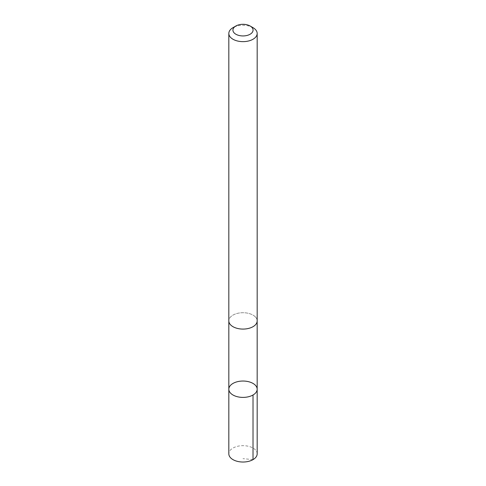<?xml version="1.0" encoding="UTF-8"?>
<svg xmlns="http://www.w3.org/2000/svg" width="486" height="486" viewBox="0 0 486 486"><rect width="100%" height="100%" fill="white"/><g stroke="black" fill="none" stroke-linecap="round" stroke-linejoin="round"><path stroke-width="0.36" stroke-dasharray="2.43 1.82" d="M257.173 453.845A14.173 8.183 0 0 0 254.956 449.453A14.173 8.183 0 0 0 239.039 445.99A14.173 8.183 0 0 0 228.827 453.845M254.95 316.507A14.167 8.177 0 0 0 239.039 313.045A14.167 8.177 0 0 0 228.833 320.9A14.167 8.177 0 0 0 231.05 325.292A14.167 8.177 0 0 0 246.961 328.755A14.167 8.177 0 0 0 257.167 320.9A14.167 8.177 0 0 0 254.95 316.507M228.833 389.219A14.167 8.183 180 0 1 239.039 381.364A14.167 8.183 180 0 1 254.95 384.821A14.167 8.183 180 0 1 257.167 389.219M257.173 320.9A14.173 8.183 0 0 0 243 312.717A14.173 8.183 0 0 0 228.827 320.9M253.024 27.678A14.173 8.183 0 0 0 232.976 27.678M253.018 459.628L243 458.638"/><path stroke-width="0.73" d="M254.95 384.821A14.167 8.183 180 0 1 257.167 389.219A14.167 8.183 180 0 1 243 397.396A14.167 8.183 180 0 1 228.833 389.219A14.167 8.183 180 0 1 239.039 381.364A14.167 8.183 180 0 1 254.95 384.821M228.827 453.845A14.173 8.183 0 0 0 231.044 458.237A14.173 8.183 0 0 0 246.961 461.7A14.173 8.183 0 0 0 257.173 453.845L257.167 389.219A14.167 8.183 180 0 1 243 397.396A14.167 8.183 180 0 1 228.833 389.219L228.827 453.845M235.874 26.007L232.976 27.678A14.173 8.183 0 0 0 228.827 33.461L228.827 320.9A14.173 8.183 0 0 0 231.044 325.292A14.173 8.183 0 0 0 246.961 328.755A14.173 8.183 0 0 0 257.173 320.9L257.173 33.461A14.173 8.183 0 0 0 253.024 27.678L250.126 26.007A10.078 5.82 0 0 0 235.874 26.007A10.078 5.82 0 0 0 234.495 33.242A10.078 5.82 0 0 0 249.306 34.658A10.078 5.82 0 0 0 250.126 26.007M228.827 33.461A14.173 8.183 0 0 0 231.044 37.853A14.173 8.183 0 0 0 246.961 41.316A14.173 8.183 0 0 0 257.173 33.461M253.018 395.003L253.018 459.628M228.833 321.137L228.833 389.219M257.167 321.137L257.167 389.219"/></g></svg>
